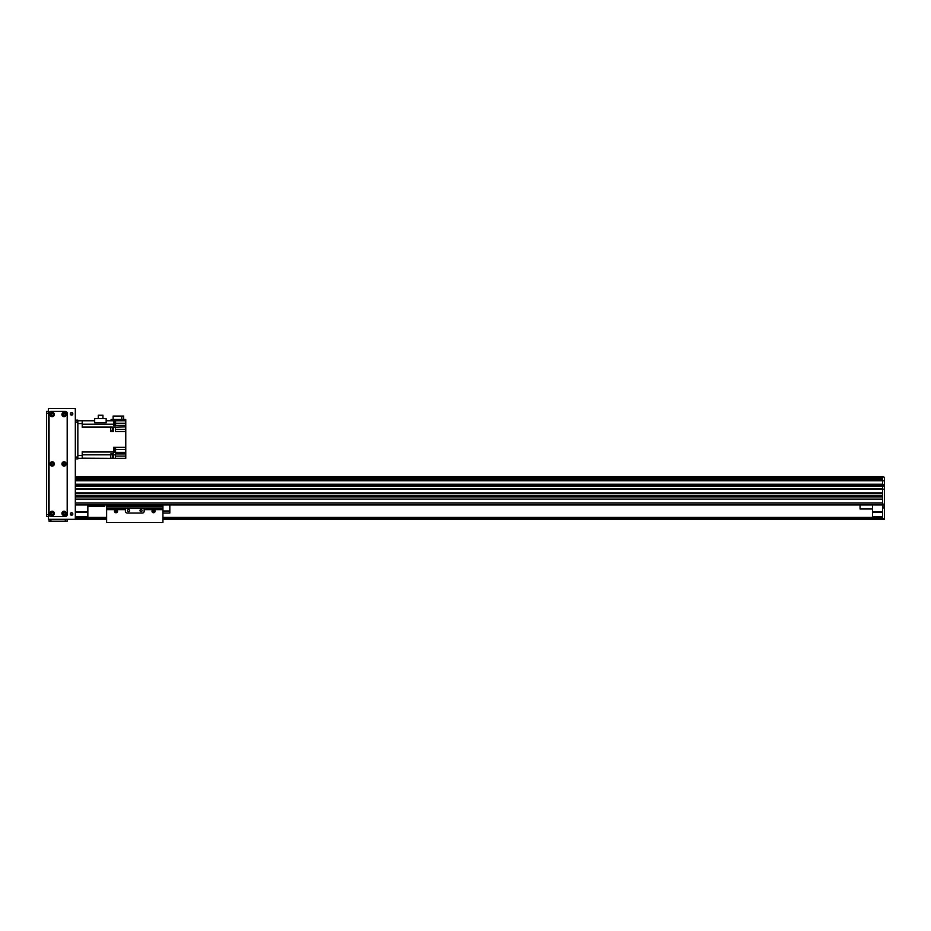 <?xml version="1.0" encoding="UTF-8"?>
<svg xmlns="http://www.w3.org/2000/svg" width="931" height="931" viewBox="0 0 931 931"><rect width="100%" height="100%" fill="white"/><g stroke="black" fill="none" stroke-linecap="round" stroke-linejoin="round"><path stroke-width="1.4" d="M75.33 476.765L882.576 476.765L884.45 477.266L884.45 485.807L882.576 486.18L884.45 485.807M75.33 477.242L882.576 477.242L882.576 479.256L75.33 479.256L882.576 479.256L882.576 485.679L75.33 485.679L75.33 484.318L882.576 484.318M75.33 488.81L882.576 488.81L75.33 488.81L882.576 488.81L882.576 493.034L75.33 493.034L75.33 489.124L882.576 489.124M882.576 495.536L882.576 496.793L75.33 496.793L75.33 495.536L882.576 495.536M882.576 499.295L882.576 503.043L75.33 503.043L75.33 499.295L882.576 499.295M75.33 493.221L882.576 493.221M75.33 495.35L882.576 495.35L75.33 495.35M75.33 496.979L882.576 496.979M75.33 499.109L882.576 499.109M75.33 504.928L882.576 504.928M75.33 485.994L882.576 485.994M87.851 504.928L87.851 517.438L75.33 517.438M75.33 511.806L87.851 511.806M75.33 512.434L87.851 512.434M75.33 516.81L87.851 516.81M884.45 489.369L884.45 519.312L882.576 519.312L882.576 489.369L884.45 489.369L882.576 488.996M882.576 488.81L882.576 486.18L884.45 486.18L884.45 488.996M882.576 485.807L882.576 484.62L884.45 484.62M882.576 519.312L162.937 519.312M884.45 506.045L882.576 506.045M75.33 480.733L884.45 480.733M882.576 516.81L872.556 516.81L872.556 517.438L882.576 517.438M872.556 516.81L872.556 504.928M872.556 512.434L882.576 512.434M872.556 511.806L882.576 511.806M872.556 517.438L162.937 517.438L872.556 517.438M106.623 517.438L87.851 517.438L106.623 517.438M882.576 518.067L162.937 518.067L882.576 518.067M106.623 518.067L75.33 518.067L106.623 518.067M106.623 519.312L48.424 519.312L48.424 408.558L75.33 408.558L75.33 519.312M860.046 504.928L860.046 508.989L872.556 508.989M87.851 506.173L104.749 506.173L104.749 504.928M77.843 420.137L75.33 420.137L77.843 420.137L77.843 458.925L75.33 458.925M77.843 458.308L82.219 458.308L82.219 455.492L77.843 455.492L77.843 423.57L82.219 423.57L82.219 420.754L77.843 420.754L94.671 420.754M82.219 423.57L82.219 427.294L110.754 427.294L110.754 431.519L113.57 431.519L113.57 427.294L115.444 427.294L115.444 431.519L125.766 431.519L125.766 447.357L113.57 447.357L113.57 451.768L82.219 451.768L82.219 455.492M110.754 430.948L110.754 426.84L113.57 427.294M82.219 458.168L110.754 458.331L110.754 453.921L113.57 453.921L113.57 458.308L115.444 458.308L115.444 453.921L125.766 453.921L125.766 452.361L113.57 452.361L113.57 451.768M110.754 458.331L110.754 454.631M111.196 458.227L112.442 458.227L112.442 454.724L111.196 454.724M125.766 453.921L125.766 458.308L115.444 458.308M113.57 458.308L111.196 458.308M115.572 449.545L125.766 449.545L125.766 447.357M125.766 420.754L111.068 420.754L111.068 419.509L125.766 419.509L125.766 423.256L115.572 423.256M125.766 431.519L125.766 423.256M125.766 449.545L125.766 452.361M125.766 425.455L113.57 425.455L113.57 420.754L106.157 420.754M121.786 419.509L121.786 416.064L123.648 416.064L123.648 419.509M121.786 416.064L113.128 416.064L113.128 419.509M125.766 426.84L115.444 427.294M106.157 422.767L94.671 422.767L94.671 418.636L106.157 418.636L106.157 422.767M113.885 424.827L113.885 421.08L114.315 424.804L113.57 424.827M114.315 424.711L115.572 424.711L115.572 421.208L114.315 421.208M98.29 418.636L98.29 415.249L102.945 415.249L102.945 418.636M113.885 451.605L113.885 447.846L114.315 451.57L113.57 451.605M114.315 451.477L115.572 451.477L115.572 447.974L114.315 447.974M111.196 430.855L112.442 430.855L112.442 427.352L111.196 427.352M116.014 511.806C116.014 510.607 116.014 510.607 116.014 511.806A0.628 0.628 176.6 0 1 115.467 510.863A0.628 0.628 176.6 0 1 116.55 510.863A0.628 0.628 176.6 0 1 116.014 511.806L116.014 510.56M116.014 512.725A1.536 1.536 176.6 0 1 114.676 510.409A1.536 1.536 176.6 0 1 117.341 510.409A1.536 1.536 176.6 0 1 116.014 512.725M153.557 511.806A0.628 0.628 176.6 0 1 153.01 510.863A0.628 0.628 176.6 0 1 154.092 510.863A0.628 0.628 176.6 0 1 153.557 511.806M152.928 511.177L153.557 510.56L154.185 511.177L152.928 511.177M153.557 512.725A1.536 1.536 176.6 0 1 152.219 510.409A1.536 1.536 176.6 0 1 154.883 510.409A1.536 1.536 176.6 0 1 153.557 512.725M106.623 509.641L125.394 509.641L125.394 511.177A1.874 1.874 -3.4 0 0 127.279 513.062L142.292 513.062A1.874 1.874 -3.4 0 0 144.165 511.177L144.165 509.641L162.937 509.641L162.937 522.442L106.623 522.442L106.623 504.928M125.394 509.641L125.394 508.407L144.165 508.407L144.165 509.641M128.525 509.536A1.012 1.012 -3.4 0 0 127.652 511.061A1.012 1.012 -3.4 0 0 129.409 511.061A1.012 1.012 -3.4 0 0 128.525 509.536M141.035 509.536A1.012 1.012 -3.4 0 0 140.162 511.061A1.012 1.012 -3.4 0 0 141.919 511.061A1.012 1.012 -3.4 0 0 141.035 509.536M106.623 506.825L162.937 506.825L162.937 504.928L162.937 509.641M162.937 510.979L169.826 510.979L169.826 513.062L162.937 513.062M169.826 504.928L169.826 510.979M71.582 512.748A1.257 1.257 0 0 1 72.665 514.622A1.257 1.257 0 0 1 70.5 514.622A1.257 1.257 0 0 1 71.582 512.748M71.582 412.619A1.257 1.257 0 0 1 72.665 414.504A1.257 1.257 0 0 1 70.5 414.504A1.257 1.257 0 0 1 71.582 412.619M64.076 512.353A1.012 1.012 0 0 1 64.949 513.877A1.012 1.012 0 0 1 63.192 513.877A1.012 1.012 0 0 1 64.076 512.353M64.076 413.48A1.012 1.012 0 0 1 64.949 415.005A1.012 1.012 0 0 1 63.192 415.005A1.012 1.012 0 0 1 64.076 413.48M64.076 462.916A1.012 1.012 0 0 1 64.949 464.441A1.012 1.012 0 0 1 63.192 464.441A1.012 1.012 0 0 1 64.076 462.916M52.183 462.916A1.012 1.012 0 0 1 53.055 464.441A1.012 1.012 0 0 1 51.298 464.441A1.012 1.012 0 0 1 52.183 462.916M52.183 413.48A1.012 1.012 0 0 1 53.055 415.005A1.012 1.012 0 0 1 51.298 415.005A1.012 1.012 0 0 1 52.183 413.48M52.183 512.353A1.012 1.012 0 0 1 53.055 513.877A1.012 1.012 0 0 1 51.298 513.877A1.012 1.012 0 0 1 52.183 512.353M71.582 412.864A1.012 1.012 0 0 1 72.455 414.376A1.012 1.012 0 0 1 70.698 414.376A1.012 1.012 0 0 1 71.582 412.864M71.582 512.981A1.012 1.012 0 0 1 72.455 514.506A1.012 1.012 0 0 1 70.698 514.506A1.012 1.012 0 0 1 71.582 512.981M48.424 516.496L46.55 516.496L46.55 411.374L48.424 411.374M67.195 521.197L67.195 519.312L67.195 521.197L49.052 521.197L49.052 519.312M64.076 462.87A1.059 1.059 0 0 0 63.145 464.464A1.059 1.059 0 0 0 64.995 464.464A1.059 1.059 0 0 0 64.076 462.87M64.076 461.776A2.165 2.165 0 0 1 65.938 465.011A2.165 2.165 0 0 1 62.202 465.011A2.165 2.165 0 0 1 64.076 461.776M52.183 512.306A1.059 1.059 0 0 0 51.263 513.9A1.059 1.059 0 0 0 53.102 513.9A1.059 1.059 0 0 0 52.183 512.306M52.183 511.212A2.165 2.165 0 0 1 54.056 514.447A2.165 2.165 0 0 1 50.309 514.447A2.165 2.165 0 0 1 52.183 511.212M64.076 413.434A1.059 1.059 0 0 0 63.145 415.028A1.059 1.059 0 0 0 64.995 415.028A1.059 1.059 0 0 0 64.076 413.434M64.076 412.34A2.165 2.165 0 0 1 65.938 415.575A2.165 2.165 0 0 1 62.202 415.575A2.165 2.165 0 0 1 64.076 412.34M64.076 512.306A1.059 1.059 0 0 0 63.145 513.9A1.059 1.059 0 0 0 64.995 513.9A1.059 1.059 0 0 0 64.076 512.306M64.076 511.212A2.165 2.165 0 0 1 65.938 514.447A2.165 2.165 0 0 1 62.202 514.447A2.165 2.165 0 0 1 64.076 511.212M52.183 413.434A1.059 1.059 0 0 0 51.263 415.028A1.059 1.059 0 0 0 53.102 415.028A1.059 1.059 0 0 0 52.183 413.434M52.183 412.34A2.165 2.165 0 0 1 54.056 415.575A2.165 2.165 0 0 1 50.309 415.575A2.165 2.165 0 0 1 52.183 412.34M52.183 462.87A1.059 1.059 0 0 0 51.263 464.464A1.059 1.059 0 0 0 53.102 464.464A1.059 1.059 0 0 0 52.183 462.87M52.183 461.776A2.165 2.165 0 0 1 54.056 465.011A2.165 2.165 0 0 1 50.309 465.011A2.165 2.165 0 0 1 52.183 461.776M65.321 516.496A1.874 1.874 0 0 0 67.195 514.622L67.195 413.248A1.874 1.874 0 0 0 65.321 411.374L50.926 411.374A1.874 1.874 0 0 0 49.052 413.248L49.052 514.622A1.874 1.874 0 0 0 50.926 516.496L65.321 516.496M75.33 478.871L882.576 478.871M75.33 478.953L882.576 478.953L75.33 478.965M75.33 477.009L882.576 477.009M75.33 486.18L884.45 486.18M75.33 488.624L882.576 488.624M75.33 484.236L882.576 484.236M75.33 480.699L882.576 480.699M75.33 479.302L882.576 479.302M882.576 504.171L884.45 504.171M882.576 518.695L884.45 518.695M882.576 507.93L884.45 507.93M882.576 517.624L162.937 517.624M106.623 517.624L75.33 517.624M882.576 517.88L162.937 517.88M106.623 517.88L75.33 517.88M882.576 518.381L162.937 518.381M106.623 518.381L75.33 518.381M882.576 518.998L162.937 518.998M106.623 518.998L75.33 518.998M77.843 422.011L75.33 422.011M77.843 457.051L75.33 457.051M113.57 456.109L112.442 456.109M113.57 454.828L115.444 454.828M110.754 454.828L82.219 454.828M82.219 452.024L113.57 452.024M113.57 427.038L115.444 427.038M110.754 427.038L82.219 427.038M82.219 424.233L113.57 424.233M125.766 429.331L115.444 429.331M112.442 429.331L113.57 429.331M125.766 456.109L115.444 456.109M106.623 508.431L125.394 508.431M144.165 508.431L162.937 508.431M106.623 505.626L162.937 505.626M46.55 514.622L48.424 514.622M48.424 413.248L46.55 413.248M65.321 521.197L65.321 519.312M50.926 519.312L50.926 521.197"/></g></svg>
